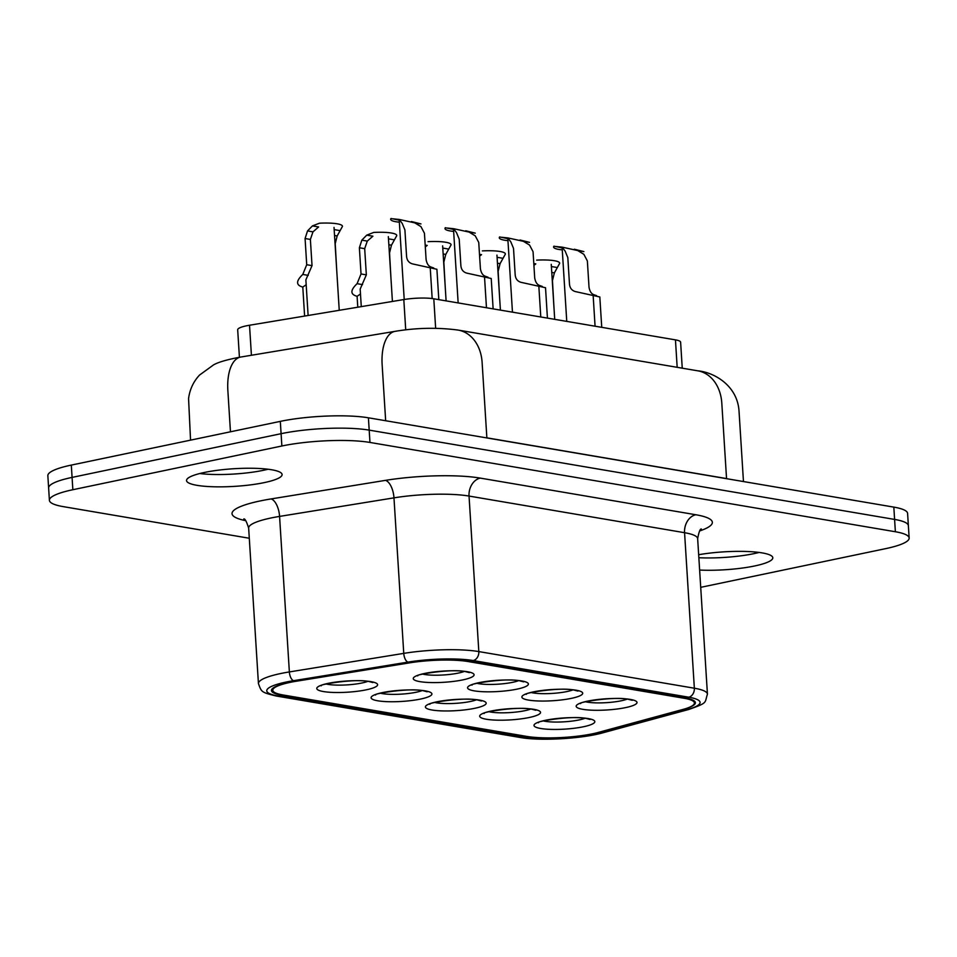 <?xml version="1.0" encoding="UTF-8"?>
<svg xmlns="http://www.w3.org/2000/svg" width="957" height="957" viewBox="0 0 957 957"><rect width="100%" height="100%" fill="white"/><g stroke="black" fill="none" stroke-linecap="round" stroke-linejoin="round"><path stroke-width="1.44" d="M682.245 368.182L680.618 342.223A23.542 4.342 176.4 0 0 675.451 339.867L433.796 298.787A23.542 4.342 176.4 0 0 403.806 299.553L249.526 325.236A23.542 4.342 176.4 0 0 237.683 329.782L239.417 357.26M598.795 732.32A47.096 8.685 -3.6 0 1 526.805 736.412L283.116 694.985A47.096 8.685 -3.6 0 1 272.781 690.272A47.096 8.685 -3.6 0 1 297.184 681.061L408.795 662.962A47.096 8.685 -3.6 0 1 468.057 661.538L684.088 698.263A47.096 8.685 -3.6 0 1 694.423 702.976A47.096 8.685 -3.6 0 1 682.748 709.52L598.795 732.32M698.861 557.74A48.663 8.972 176.4 0 0 759.104 552.44A48.663 8.972 -3.6 0 1 698.861 557.74M700.715 587.335L885.692 548.636A62.791 11.58 176.4 0 0 909.15 538.025L908.372 525.716A62.791 11.58 176.4 0 0 894.604 519.424L369.187 430.124A62.791 11.58 176.4 0 0 281.083 433.688L72.086 477.399A62.791 11.58 176.4 0 0 48.628 488.01L47.85 475.689A62.791 11.58 176.4 0 1 71.308 465.09L280.317 421.367A62.791 11.58 176.4 0 1 368.409 417.802L893.826 507.114A62.791 11.58 176.4 0 1 907.595 513.395L908.372 525.716A62.791 11.58 176.4 0 0 894.604 519.424L369.187 430.124A62.791 11.58 176.4 0 0 281.083 433.688L72.086 477.399A62.791 11.58 176.4 0 0 48.628 488.01L49.405 500.332A62.791 11.58 176.4 0 0 63.174 506.612L249.299 538.253M199.762 473.536A47.874 8.828 176.4 0 0 268.08 469.229M698.67 554.725A48.663 8.972 -3.6 0 1 747.62 551.519A48.663 8.972 -3.6 0 1 772.801 557.764A48.663 8.972 -3.6 0 1 748.601 567.106A48.663 8.972 -3.6 0 1 699.639 570.061M909.15 538.025A62.791 11.58 176.4 0 0 895.369 531.745L369.964 442.445A62.791 11.58 176.4 0 0 281.86 445.998L72.852 489.721A62.791 11.58 176.4 0 0 49.405 500.332M204.415 472.459A47.874 8.828 -3.6 0 1 254.741 468.308A47.874 8.828 -3.6 0 1 282.1 474.54A47.874 8.828 -3.6 0 1 250.423 484.888A47.874 8.828 -3.6 0 1 197.034 485.343A47.874 8.828 -3.6 0 1 186.531 480.546A47.874 8.828 -3.6 0 1 204.415 472.459M295.869 681.3A47.096 8.685 176.4 0 0 271.453 690.511A47.096 8.685 176.4 0 0 281.789 695.225L525.68 736.675A47.096 8.685 176.4 0 0 597.67 732.595L683.717 709.221A47.096 8.685 176.4 0 0 695.392 702.677A47.096 8.685 176.4 0 0 685.056 697.964L469.528 661.323A47.096 8.685 176.4 0 0 410.266 662.746L295.869 681.3M411.426 221.534L420.96 223.914L414.788 222.861L399.225 219.452L402.227 223.448L404.907 229.919L406.558 256.117C406.857 260.184 408.783 262.768 412.335 263.857L436.906 269.276L438.82 299.649M399.607 220.277L391.03 218.483A24.176 4.462 176.4 0 0 399.344 222.18M399.177 219.452L393.016 218.818M430.411 267.637L433.688 267.96L430.973 267.027C428.425 266.106 426.798 263.582 426.092 259.443L424.441 233.245L420.948 226.63L414.788 222.861M432.169 298.548L430.219 267.589M465.736 230.769L475.258 233.137L469.086 232.084L453.534 228.675L456.537 232.671L459.204 239.154L460.855 265.352C461.154 269.419 463.08 272.003 466.645 273.092L491.216 278.499L493.13 308.872M453.917 229.513L445.34 227.718A24.176 4.462 176.4 0 0 453.654 231.403M453.474 228.687L447.326 228.053M484.721 276.872L487.986 277.195L485.271 276.25C482.735 275.341 481.108 272.805 480.402 268.666L478.751 242.468L475.258 235.853L469.086 232.084M486.467 307.747L484.517 276.824M520.046 240.004L529.568 242.372L523.395 241.32L507.844 237.91L510.835 241.906L513.514 248.377L515.165 274.575C515.464 278.654 517.39 281.226 520.955 282.315L545.526 287.734L547.428 318.107M508.215 238.736L499.638 236.941A24.176 4.462 176.4 0 0 507.952 240.638M507.784 237.91L501.635 237.288M539.03 286.095L542.296 286.43L539.581 285.485C537.033 284.564 535.418 282.04 534.7 277.901L533.061 251.703L529.568 245.088L523.395 241.32M540.777 316.97L538.827 286.047M336.697 269.826L335.225 243.652L337.163 235.96L342.092 227.06A24.176 4.462 176.4 0 0 319.423 223.208L312.437 225.912L307.532 230.924L305.08 238.532L306.719 264.73L302.771 274.444C295.88 281.035 295.88 285.246 302.795 287.064L306.18 284.755M304.613 316.073L302.795 287.064M308.118 315.487L305.869 279.863L312.03 265.627L310.379 239.429L312.975 231.857L307.532 230.924M312.437 225.912L318.609 226.965L312.975 231.857M391.006 279.061L389.535 252.887L391.461 245.195L396.389 236.283A24.176 4.462 176.4 0 0 373.72 232.431L366.734 235.147L361.83 240.159L359.377 247.767L361.028 273.965L357.081 283.679C350.19 290.27 350.19 294.469 357.093 296.299L360.49 293.99M357.786 307.221L357.093 296.299M361.279 306.635L360.179 289.086L366.34 274.862L364.689 248.664L367.285 241.08L361.83 240.159M366.734 235.147L372.907 236.2L367.285 241.08M445.304 288.284L443.833 262.122L445.771 254.418L450.699 245.518A24.176 4.462 176.4 0 0 428.03 241.666M425.195 245.088L427.217 245.423L425.303 246.894M499.614 297.519L498.142 271.345L500.08 263.654L505.009 254.753A24.176 4.462 176.4 0 0 482.34 250.901M479.493 254.311L481.527 254.658L479.613 256.129M553.924 306.742L552.452 280.58L554.378 272.889L559.307 263.976A24.176 4.462 176.4 0 0 536.638 260.125M533.803 263.546L535.824 263.893L533.91 265.364M574.344 249.227L583.878 251.595L577.705 250.555L562.142 247.145L565.144 251.129L567.824 257.612L569.463 283.81C569.762 287.878 571.7 290.461 575.253 291.55L599.824 296.969L601.738 327.342M562.525 247.971L553.947 246.176A24.176 4.462 176.4 0 0 562.261 249.873M562.094 247.145L555.933 246.511M593.328 295.33L596.606 295.653L593.89 294.72C591.342 293.799 589.715 291.275 589.01 287.136L587.359 260.938L583.866 254.323L577.705 250.555M595.075 326.205L593.137 295.282M464.157 671.479A24.176 4.462 -3.6 0 1 424.453 674.458A24.176 4.462 -3.6 0 1 422.683 674.099M467.375 671.718A30.457 5.61 -3.6 0 1 448.283 681.958A30.457 5.61 -3.6 0 1 415.338 676.36A30.457 5.61 -3.6 0 1 467.375 671.718M518.467 680.714A24.176 4.462 -3.6 0 1 478.763 683.681A24.176 4.462 -3.6 0 1 476.993 683.322M521.685 680.941A30.457 5.61 -3.6 0 1 502.592 691.181A30.457 5.61 -3.6 0 1 469.648 685.583A30.457 5.61 -3.6 0 1 521.685 680.941M572.776 689.949A24.176 4.462 -3.6 0 1 533.073 692.916A24.176 4.462 -3.6 0 1 531.302 692.557M575.994 690.176A30.457 5.61 -3.6 0 1 556.89 700.416A30.457 5.61 -3.6 0 1 523.957 694.818A30.457 5.61 -3.6 0 1 575.994 690.176M367.679 681.408A24.176 4.462 -3.6 0 1 327.976 684.375A24.176 4.462 -3.6 0 1 326.205 684.016M370.897 681.635A30.457 5.61 -3.6 0 1 351.805 691.875A30.457 5.61 -3.6 0 1 318.86 686.277A30.457 5.61 -3.6 0 1 370.897 681.635M421.989 690.643A24.176 4.462 -3.6 0 1 382.286 693.61A24.176 4.462 -3.6 0 1 380.515 693.251M425.207 690.87A30.457 5.61 -3.6 0 1 406.103 701.11A30.457 5.61 -3.6 0 1 373.17 695.512A30.457 5.61 -3.6 0 1 425.207 690.87M476.299 699.866A24.176 4.462 -3.6 0 1 436.595 702.833A24.176 4.462 -3.6 0 1 434.813 702.474M479.517 700.105A30.457 5.61 -3.6 0 1 460.413 710.333A30.457 5.61 -3.6 0 1 427.48 704.735A30.457 5.61 -3.6 0 1 479.517 700.105M530.597 709.101A24.176 4.462 -3.6 0 1 490.893 712.068A24.176 4.462 -3.6 0 1 489.123 711.709M533.815 709.328A30.457 5.61 -3.6 0 1 514.722 719.568A30.457 5.61 -3.6 0 1 481.778 713.97A30.457 5.61 -3.6 0 1 533.815 709.328M249.526 325.236L251.416 355.262M675.451 339.867L677.173 367.321M433.796 298.787L435.65 328.311M403.806 299.553L405.72 329.866M630.292 699.411A30.457 5.61 -3.6 0 1 611.2 709.651A30.457 5.61 -3.6 0 1 578.255 704.053A30.457 5.61 -3.6 0 1 630.292 699.411M588.124 718.563A30.457 5.61 -3.6 0 1 569.02 728.803A30.457 5.61 -3.6 0 1 536.087 723.205A30.457 5.61 -3.6 0 1 588.124 718.563M584.906 718.324A24.176 4.462 -3.6 0 1 545.203 721.303A24.176 4.462 -3.6 0 1 543.432 720.944M627.074 699.172A24.176 4.462 -3.6 0 1 587.371 702.139A24.176 4.462 -3.6 0 1 585.6 701.78M245.722 520.68A75.352 13.888 176.4 0 1 271.07 498.932L385.468 480.366A75.352 13.888 176.4 0 1 480.282 478.105L695.823 514.746A15.695 12.142 -80.4 0 0 684.566 532.702L694.351 688.215L478.823 651.585L469.038 496.061L684.566 532.702A59.657 10.994 176.4 0 1 697.653 538.671L707.438 694.184A59.657 10.994 176.4 0 0 694.351 688.215A7.847 6.077 -80.4 0 1 688.729 697.198L473.189 660.557A51.798 9.546 176.4 0 0 408.005 662.112L293.608 680.678A51.798 9.546 176.4 0 0 278.128 695.99L522.008 737.44A51.798 9.546 176.4 0 0 601.199 732.954L687.258 709.58A51.798 9.546 176.4 0 0 688.729 697.198M699.651 530.956A75.352 13.888 176.4 0 0 695.823 514.746M71.308 465.09L72.852 489.721M893.826 507.114L895.369 531.745M368.409 417.802L369.964 442.445M280.317 421.367L281.86 445.998M480.282 478.105A15.695 12.142 -80.4 0 0 469.038 496.061A59.657 10.994 176.4 0 0 393.973 497.855L403.758 653.38L289.361 671.934A59.657 10.994 176.4 0 0 258.438 683.597L248.653 528.085C246.535 521.469 244.908 518.443 243.772 518.981M293.608 680.678A7.847 3.625 80.8 0 1 289.361 671.934L279.576 516.409A59.657 10.994 176.4 0 0 248.653 528.085M473.189 660.557A7.847 6.077 -80.4 0 0 478.823 651.585A59.657 10.994 176.4 0 0 403.758 653.38A7.847 3.625 -99.2 0 0 408.005 662.112M271.07 498.932A15.695 7.261 -99.2 0 1 279.576 516.409L393.973 497.855A15.695 7.261 -99.2 0 0 385.468 480.366M687.258 709.58A7.847 5.742 74.8 0 0 688.825 709.46L602.778 732.835A7.847 5.742 -105.2 0 1 601.199 732.954M602.778 732.835C581.748 738.768 540.238 741.137 520.213 737.488A7.847 6.077 -80.4 0 0 522.008 737.44M520.213 737.488L276.322 696.026A7.847 6.077 -80.4 0 0 278.128 695.99M697.82 370.826L458.128 330.081A39.249 30.373 -80.4 0 1 482.113 362.38L486.862 437.827L726.542 478.572L721.805 403.124A39.249 30.373 -80.4 0 0 697.82 370.826C713.443 372.165 737.321 385.085 739.019 410.984L743.457 481.55M385.659 420.733L382.154 364.94A39.249 18.733 -99.5 0 1 395.133 331.337C416.546 327.773 437.552 327.354 458.128 330.081M230.458 431.798L227.862 390.612A39.249 18.733 -99.5 0 1 240.853 357.021L395.133 331.337M310.379 239.429L305.08 238.532M312.03 265.627L306.719 264.73M308.25 275.377L302.771 274.444M337.163 235.96L334.543 235.518M339.95 230.589L334.172 229.608M364.689 248.664L359.377 247.767M366.34 274.862L361.028 273.965M362.547 284.6L357.081 283.679M391.461 245.195L388.841 244.753M394.26 239.824L388.47 238.843M445.771 254.418L443.151 253.976M448.57 249.059L442.78 248.066M500.08 263.654L497.461 263.211M502.868 258.282L497.09 257.301M554.378 272.889L551.758 272.434M557.177 267.517L551.388 266.536M468.571 671.934L469.349 672.615L465.939 671.742C452.326 668.13 412.467 675.14 417.683 675.869L418.376 675.092M522.869 681.169L523.646 681.851L520.249 680.977C506.636 677.365 466.777 684.375 471.992 685.104L472.674 684.327M577.179 690.392L577.956 691.086L574.547 690.212C560.946 686.588 521.087 693.598 526.29 694.327L526.984 693.55M372.094 681.863L372.871 682.544L369.462 681.671C355.848 678.046 315.989 685.068 321.205 685.798L321.887 685.021M426.391 691.086L427.169 691.779L423.772 690.894C410.158 687.282 370.299 694.292 375.515 695.021L376.197 694.244M480.701 700.321L481.479 701.003L478.069 700.129C464.468 696.517 424.609 703.527 429.813 704.256L430.506 703.479M535.011 709.556L535.788 710.238L532.379 709.364C518.766 705.74 478.907 712.75 484.122 713.479L484.804 712.714M272.781 690.272L272.661 688.382M694.423 702.976L694.292 700.967M589.309 718.779L590.086 719.461L586.689 718.587C573.076 714.975 533.216 721.985 538.432 722.714L539.114 721.937M631.488 699.627L632.266 700.309L628.857 699.435C615.243 695.823 575.384 702.833 580.6 703.562L581.282 702.785M701.361 529.03C700.177 528.635 698.933 531.841 697.653 538.671M688.825 709.46C708.324 702.522 704.4 703.228 707.438 694.184M276.322 696.026C261.034 692.282 261.572 692.078 258.438 683.597M404.213 299.493L399.225 220.218M190.551 440.136L188.565 398.626C189.737 389.523 193.386 381.676 199.499 375.096L213.602 364.856C218.423 362.105 227.503 359.485 240.853 357.021M458.152 302.926L453.522 229.441M512.462 312.161L507.832 238.676M339.245 310.307L334.029 227.407M392.418 301.455L388.339 236.63M446.106 300.881L442.636 245.865M500.403 310.116L496.946 255.1M554.713 319.339L551.256 264.323M566.759 321.396L562.142 247.911"/></g></svg>
